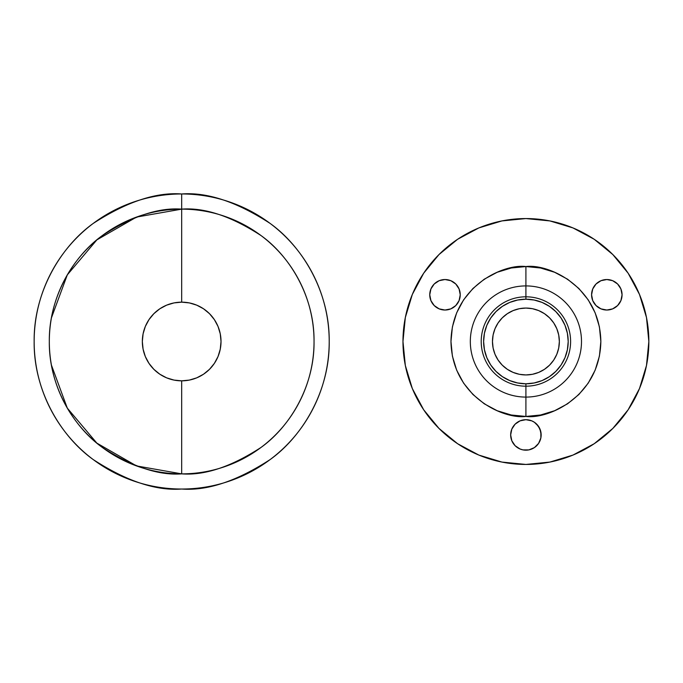 <?xml version="1.0" encoding="UTF-8"?>
<svg xmlns="http://www.w3.org/2000/svg" width="683" height="683" viewBox="0 0 683 683"><rect width="100%" height="100%" fill="white"/><g stroke="black" fill="none" stroke-linecap="round" stroke-linejoin="round"><path stroke-width="1.02" d="M51.447 317.851L67.301 274.882L96.858 239.887L136.566 217.066L181.678 209.135L181.678 193.972A147.528 147.528 0 0 1 329.206 341.5A147.528 147.528 0 0 1 181.678 489.028C207.316 491 236.822 481.165 270.195 459.522C301.877 436.881 329.795 391.581 329.206 341.5C329.795 291.419 301.877 246.119 270.195 223.478C236.822 201.835 207.316 192 181.678 193.972L181.678 209.135C204.687 207.376 231.153 216.195 261.094 235.609C289.524 255.92 314.564 296.567 314.043 341.5C314.564 386.433 289.524 427.08 261.094 447.391C231.153 466.805 204.687 475.624 181.678 473.865L181.678 380.841L174.003 380.081L166.626 377.844L159.822 374.207L153.863 369.315L148.971 363.356L145.334 356.552L143.097 349.175L142.337 341.5L143.097 333.825L145.334 326.448L148.971 319.644L153.863 313.685L159.822 308.793L166.626 305.156L174.003 302.919L181.678 302.159L181.678 209.135A132.365 132.365 0 0 0 49.313 341.5A132.365 132.365 0 0 0 181.678 473.865L136.566 465.934L96.858 443.113L67.301 408.118L51.447 365.149M181.678 302.159A39.341 39.341 0 0 1 221.019 341.5A39.341 39.341 0 0 1 181.678 380.841A39.341 39.341 0 0 1 142.337 341.5A39.341 39.341 0 0 1 181.678 302.159L189.353 302.919L196.73 305.156L203.534 308.793L209.493 313.685L214.385 319.644L218.022 326.448L220.259 333.825L221.019 341.5L220.259 349.175L218.022 356.552L214.385 363.356L209.493 369.315L203.534 374.207L196.73 377.844L189.353 380.081L181.678 380.841L181.678 473.865A132.365 132.365 0 0 0 314.043 341.5A132.365 132.365 0 0 0 181.678 209.135L181.678 302.159M181.678 473.865C158.669 475.624 132.203 466.805 102.262 447.391C73.832 427.08 48.792 386.433 49.313 341.5C48.792 296.567 73.832 255.92 102.262 235.609C132.203 216.195 158.669 207.376 181.678 209.135M181.678 193.972C156.04 192 126.534 201.835 93.161 223.478C61.479 246.119 33.561 291.419 34.15 341.5C33.561 391.581 61.479 436.881 93.161 459.522C126.534 481.165 156.04 491 181.678 489.028A147.528 147.528 0 0 1 34.15 341.5A147.528 147.528 0 0 1 181.678 193.972M525.91 296.806L525.91 299.205A42.295 42.295 0 0 1 568.205 341.5A42.295 42.295 0 0 1 525.91 383.795L525.91 386.194A44.694 44.694 0 0 0 570.604 341.5A44.694 44.694 0 0 0 525.91 296.806A44.694 44.694 0 0 1 570.604 341.5A44.694 44.694 0 0 1 525.91 386.194L525.91 416.442C503.986 419.456 451.984 396.968 450.968 341.5C451.984 286.032 503.986 263.544 525.91 266.558L525.91 285.912A55.588 55.588 0 0 0 470.322 341.5A55.588 55.588 0 0 0 525.91 397.088A55.588 55.588 0 0 0 581.498 341.5A55.588 55.588 0 0 0 525.91 285.912L525.91 296.806L525.91 285.912A55.588 55.588 0 0 0 470.322 341.5A55.588 55.588 0 0 0 525.91 397.088L525.91 386.194A44.694 44.694 0 0 1 481.216 341.5A44.694 44.694 0 0 1 525.91 296.806A44.694 44.694 0 0 0 481.216 341.5A44.694 44.694 0 0 0 525.91 386.194L525.91 383.795L517.663 382.975L509.723 380.576L502.415 376.666L496.003 371.407L490.744 364.995L486.834 357.687L484.435 349.747L483.615 341.5L484.435 333.253L486.834 325.313L490.744 318.005L496.003 311.593L502.415 306.334L509.723 302.424L517.663 300.025L525.91 299.205L534.157 300.025L542.097 302.424L549.405 306.334L555.817 311.593L561.076 318.005L564.986 325.313L567.385 333.253L568.205 341.5L567.385 349.747L564.986 357.687L561.076 364.995L555.817 371.407L549.405 376.666L542.097 380.576L534.157 382.975L525.91 383.795A42.295 42.295 0 0 1 483.615 341.5A42.295 42.295 0 0 1 525.91 299.205L525.91 296.806M525.91 374.941A33.441 33.441 0 0 1 492.469 341.5A33.441 33.441 0 0 1 525.91 308.059L519.387 308.699L513.112 310.603L507.332 313.693L502.261 317.851L498.103 322.922L495.013 328.702L493.109 334.977L492.469 341.5L493.109 348.023L495.013 354.298L498.103 360.078L502.261 365.149L507.332 369.307L513.112 372.397L519.387 374.301L525.91 374.941L532.433 374.301L538.708 372.397L544.488 369.307L549.559 365.149L553.717 360.078L556.807 354.298L558.711 348.023L559.351 341.5L558.711 334.977L556.807 328.702L553.717 322.922L549.559 317.851L544.488 313.693L538.708 310.603L532.433 308.699L525.91 308.059A33.441 33.441 0 0 1 559.351 341.5A33.441 33.441 0 0 1 525.91 374.941M444.992 310.031A15.248 15.248 0 0 1 429.752 294.783A15.248 15.248 0 0 1 444.992 279.535L439.16 280.696L434.217 284L430.913 288.952L429.752 294.783L430.913 300.614L434.217 305.566L439.16 308.87L444.992 310.031L450.831 308.87L455.774 305.566L459.078 300.614L460.24 294.783L459.078 288.952L455.774 284L450.831 280.696L444.992 279.535A15.248 15.248 0 0 1 460.24 294.783A15.248 15.248 0 0 1 444.992 310.031M606.828 310.031A15.248 15.248 0 0 1 591.58 294.783A15.248 15.248 0 0 1 606.828 279.535L600.989 280.696L596.046 284L592.742 288.952L591.58 294.783L592.742 300.614L596.046 305.566L600.989 308.87L606.828 310.031L612.66 308.87L617.603 305.566L620.907 300.614L622.068 294.783L620.907 288.952L617.603 284L612.66 280.696L606.828 279.535A15.248 15.248 0 0 1 622.068 294.783A15.248 15.248 0 0 1 606.828 310.031M528.881 449.884L525.91 450.182A15.248 15.248 0 0 1 510.662 434.934A15.248 15.248 0 0 1 525.91 419.686L520.079 420.848L515.127 424.152L511.823 429.103L510.662 434.934L511.823 440.766L515.127 445.717L520.079 449.021L522.939 449.884L528.881 449.884L534.379 447.613L538.588 443.404L540.859 437.905L540.859 431.963L538.588 426.465L534.379 422.256L531.741 420.848L525.91 419.686L528.881 419.985M525.91 218.56A122.94 122.94 0 0 1 648.85 341.5A122.94 122.94 0 0 1 525.91 464.44L501.928 462.075L478.86 455.083L457.61 443.719L438.981 428.429L423.691 409.8L412.327 388.55L405.335 365.482L402.97 341.5L405.335 317.518L412.327 294.45L423.691 273.2L438.981 254.571L457.61 239.281L478.86 227.917L501.928 220.925L525.91 218.56L549.892 220.925L572.96 227.917L594.21 239.281L612.839 254.571L628.129 273.2L639.493 294.45L646.485 317.518L648.85 341.5L646.485 365.482L639.493 388.55L628.129 409.8L612.839 428.429L594.21 443.719L572.96 455.083L549.892 462.075L525.91 464.44A122.94 122.94 0 0 1 402.97 341.5A122.94 122.94 0 0 1 525.91 218.56M525.91 266.558L511.285 267.992L497.233 272.261L484.273 279.185L472.918 288.508L463.595 299.863L456.671 312.823L452.402 326.875L450.968 341.5L452.402 356.125L456.671 370.177L463.595 383.137L472.918 394.492L484.273 403.815L497.233 410.739L511.285 415.008L525.91 416.442L540.535 415.008L554.587 410.739L567.547 403.815L578.902 394.492L588.225 383.137L595.149 370.177L599.418 356.125L600.852 341.5L599.418 326.875L595.149 312.823L588.225 299.863L578.902 288.508L567.547 279.185L554.587 272.261L540.535 267.992L525.91 266.558C547.834 263.544 599.836 286.032 600.852 341.5C599.836 396.968 547.834 419.456 525.91 416.442L525.91 397.088A55.588 55.588 0 0 0 581.498 341.5A55.588 55.588 0 0 0 525.91 285.912L525.91 266.558L511.285 267.992M457.61 239.281L438.981 254.571L423.691 273.2M423.691 409.8L438.981 428.429L457.61 443.719M594.21 443.719L612.839 428.429L628.129 409.8M612.839 254.571L594.21 239.281M497.233 410.739L484.273 403.815M463.595 383.137L456.671 370.177L452.402 356.125M456.671 312.823L463.595 299.863M484.273 279.185L497.233 272.261M554.587 272.261L567.547 279.185M588.225 299.863L595.149 312.823M595.149 370.177L588.225 383.137M567.547 403.815L554.587 410.739M540.535 415.008L525.91 416.442M619.498 286.314L620.907 288.952M615.298 307.461L612.66 308.87M594.15 303.252L592.742 300.614M598.359 282.105L600.989 280.696M531.741 420.848L534.379 422.256M536.693 424.152L539.997 429.103L541.158 434.934L540.859 437.905M517.441 422.256L520.079 420.848L525.91 419.686A15.248 15.248 0 0 1 541.158 434.934A15.248 15.248 0 0 1 525.91 450.182L522.939 449.884M515.127 445.717L511.823 440.766L510.662 434.934L510.961 431.963M457.67 286.314L459.078 288.952M453.461 307.461L450.831 308.87M432.322 303.252L430.913 300.614M436.522 282.105L439.16 280.696"/></g></svg>

